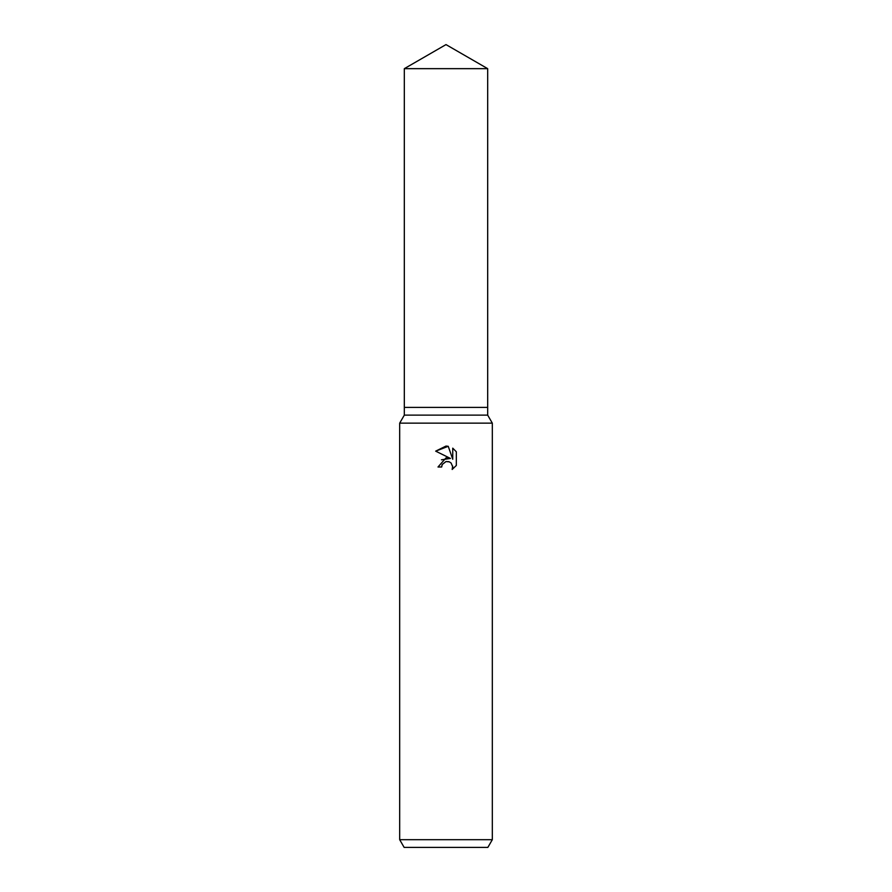 <?xml version="1.0" encoding="UTF-8"?>
<svg xmlns="http://www.w3.org/2000/svg" width="892" height="892" viewBox="0 0 892 892"><rect width="100%" height="100%" fill="white"/><g stroke="black" fill="none" stroke-linecap="round" stroke-linejoin="round"><path stroke-width="1.34" d="M404.321 68.662L487.679 68.662L446 44.6L404.321 68.662L404.321 407.399L446 407.399L404.321 407.399L404.321 415.126L487.679 415.126L492.317 423.142L492.317 839.684L399.683 839.684L404.143 847.4L487.857 847.4L492.317 839.684M487.679 68.662L487.679 407.399L446 407.399L487.679 407.399L487.679 415.126M404.321 415.126L399.683 423.142L492.317 423.142M446 461.565L442.242 464.498L441.663 467.007L438.005 467.007L446 457.886L450.427 458.421L435.675 451.151L446 446.067L448.241 446.301L452.746 459.268L452.746 448.163L456.325 451.776L456.325 465.479L452.166 469.46L452.757 466.973L451.129 463.048L449.334 461.855L446 461.565L448.721 461.643M441.663 467.007L442.031 464.977M452.679 466.07L452.166 469.46L456.325 465.479M450.427 458.421L441.44 459.815M442.242 464.498L445.967 461.565M456.325 451.776L452.746 448.163M448.241 446.301L435.675 451.151M399.683 423.142L399.683 839.684"/></g></svg>
